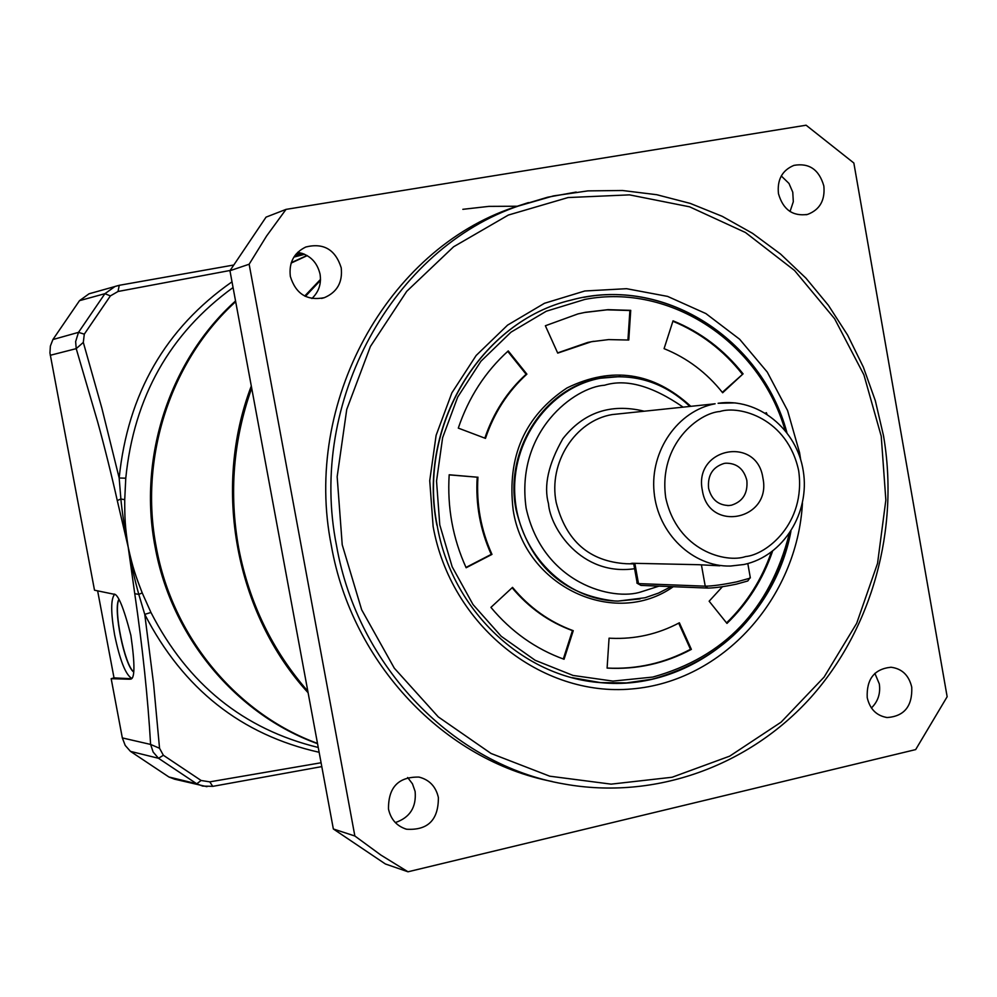 <?xml version="1.0" encoding="UTF-8"?>
<svg xmlns="http://www.w3.org/2000/svg" width="997" height="997" viewBox="0 0 997 997"><rect width="100%" height="100%" fill="white"/><g stroke="black" fill="none" stroke-linecap="round" stroke-linejoin="round"><path stroke-width="1.5" d="M637.594 583.532L640.971 585.401L707.833 588.08C714.301 588.031 723.785 586.735 736.284 584.167L747.8 580.977L748.573 579.855M750.193 576.964L749.644 578.285L736.845 581.824C722.937 584.666 712.406 586.111 705.228 586.174L707.833 588.08M640.971 585.401L636.834 582.996M634.852 563.317L638.491 583.606L705.228 586.174L701.414 564.85M614.14 600.929C562.333 594.723 529.631 564.314 516.047 509.679C503.959 449.871 545.035 386.786 600.543 378.187L605.316 377.439M673.287 586.697C614.588 628.397 524.783 586.847 513.181 510.115C506.8 456.713 524.746 415.986 566.994 387.945C611.946 366.011 653.16 372.08 690.634 406.165M765.484 413.132L766.344 412.683L766.93 414.029M785.038 430.143C759.876 342.681 670.844 282.812 584.927 299.399L546.294 311.226L511 332.163L480.928 361.25L457.71 397.03L442.618 437.695L436.536 481.077L439.777 524.896L452.177 566.807L473.052 604.593L501.229 636.298L535.177 660.301L573.076 675.455L612.943 681.101L652.748 677.075C724.408 657.21 769.921 609.429 789.275 533.744M652.287 679.169C725.866 658.618 772.077 609.329 790.92 531.301C774.021 622.452 689.164 691.781 600.506 682.621L626.565 682.895L652.287 679.169M600.506 682.621L572.216 677.673L600.506 682.621C522.989 677.063 451.678 610.314 437.16 525.456C417.045 425.831 481.588 320.698 571.244 300.072C662.32 275.01 761.471 337.958 786.87 432.449C762.493 342.607 671.604 280.369 583.719 297.355M571.244 300.072C480.99 320.959 416.92 426.143 436.923 525.332M628.771 340.039L608.606 339.591L591.408 341.722L557.722 353.112L545.371 325.757L577.936 313.918L585.389 312.31L608.02 309.656L630.727 310.354L628.771 340.039M722.651 392.768C706.711 372.691 687.182 357.985 664.077 348.651L673.037 320.822C700.704 332.101 724.046 349.773 743.077 373.85L722.651 392.768M526.89 374.137C507.809 391.522 494.014 412.945 485.477 438.381L458.296 428.112C468.602 397.491 485.252 371.769 508.246 350.919L526.89 374.137L526.117 374.249C507.137 391.547 493.378 412.845 484.841 438.144M477.937 477.152C476.254 504.208 480.94 529.968 491.982 554.394L466.135 567.754C452.8 538.355 447.142 507.361 449.186 474.771L477.202 477.189C475.519 504.233 480.193 529.968 491.234 554.382L491.982 554.394M512.533 587.37C529.32 607.584 549.559 622.028 573.25 630.69L564.053 659.266C535.551 648.96 511.174 631.662 490.923 607.385L512.533 587.37M609.067 638.167L611.198 638.279C635.263 639.301 657.995 634.129 679.368 622.789L691.37 649.371C664.974 663.479 636.884 669.722 607.098 668.102L609.067 638.167M772.55 551.266C762.929 579.294 747.738 603.347 726.963 623.412L709.141 601.203L722.439 586.697M593.726 341.298L587.756 342.432L557.622 352.901M627.948 339.965L629.892 310.516L630.727 310.354M629.892 310.516L607.048 309.83L584.279 312.522M722.327 392.344L743.077 373.85M742.179 373.962C723.336 350.121 700.243 332.562 672.9 321.258M526.117 374.249L507.747 351.368M465.985 567.43L491.234 554.382M477.202 477.189L449.173 474.871M563.305 659.005L572.452 630.615L573.25 630.69M512.109 587.756C528.834 607.746 548.948 622.041 572.452 630.615M691.37 649.371L690.485 649.296L678.695 623.15M607.098 668.052C636.585 669.51 664.376 663.254 690.485 649.296M726.551 622.888C746.828 603.16 761.745 579.593 771.317 552.188M724.046 463.455C712.656 467.057 707.496 475.32 708.58 488.243C711.484 499.534 718.301 505.292 729.019 505.529L731.474 505.192C742.827 501.553 747.949 493.303 746.853 480.454C743.862 468.889 736.845 463.131 725.804 463.194L724.046 463.455M762.904 477.987C756.997 435.402 693.401 447.94 702.349 490.312C708.605 533.196 771.965 519.886 762.904 477.987M633.743 563.941L630.74 563.592L632.135 563.268L698.561 564.701L719.809 565.81M320.473 280.356L305.406 296.396M251.693 388.145C233.223 440.076 228.886 493.44 238.707 548.238C249.262 602.861 272.306 650.505 307.824 691.183M341.211 267.782C342.781 282.238 337.148 292.208 324.337 297.679C307.138 301.057 295.81 293.965 290.339 276.406C288.756 262.622 293.916 252.814 305.83 246.994C323.614 242.632 335.403 249.562 341.211 267.782M311.874 298.527C318.791 291.984 321.52 283.858 320.049 274.113C317.096 261.924 309.643 254.646 297.704 252.316M438.381 797.513C438.481 819.933 427.887 830.513 406.589 829.23C396.881 826.214 390.849 819.522 388.506 809.128C388.219 787.393 398.376 776.713 419.014 777.087C429.42 779.766 435.876 786.571 438.381 797.513M395.323 822.575C409.892 817.627 416.497 807.246 415.126 791.456L412.459 783.816L407.648 777.498M911.757 687.245C912.467 706.175 904.291 716.282 887.218 717.541C876.575 715.821 869.907 709.179 867.216 697.613C866.443 679.044 874.381 668.912 891.031 667.242C902.061 668.675 908.965 675.343 911.757 687.245M871.415 707.97C878.021 701.489 880.65 693.488 879.317 683.942L874.88 673.361M823.834 185.94C825.229 200.26 819.821 209.756 807.595 214.405C792.74 216.548 783.031 209.632 778.458 193.63C777.049 179.672 782.209 170.25 793.961 165.365C809.153 162.735 819.11 169.59 823.834 185.94M790.035 211.526L793.313 201.718L792.765 192.184L789.001 183.46L781.274 175.958M552.251 781.523C444.874 760.736 352.066 663.977 331.34 545.596C302.565 402.514 387.359 249.773 513.654 207.413L528.422 202.59M408.01 871.789L385.378 863.975L333.347 828.981L229.946 270.723L266.049 217.134L286.027 209.382L806.099 125.211L853.843 163.01L947.15 696.729L915.67 749.594L408.01 871.789L380.829 855.027L354.857 835.997L333.347 828.981M229.946 270.723L249.138 264.23L354.857 835.997M249.138 264.23L266.598 235.99L286.027 209.382M118.942 599.596C113.222 609.242 124.687 665.385 133.71 671.841M118.867 599.459C112.923 608.743 124.613 665.971 133.685 671.99M114.481 594.486C110.742 599.272 110.792 612.744 114.618 634.902C119.814 659.927 125.46 674.383 131.529 678.259M235.541 300.969C169.976 359.805 137.686 457.199 155.146 547.129C171.459 637.307 236.277 714.525 317.557 743.7M206.94 786.683L174.562 779.18L168.929 776.999L130.457 751.364L158.523 758.293L153.152 752.062L150.609 744.435C147.88 697.8 142.596 647.552 134.757 593.701L128.202 547.154C132.8 568.165 135.916 576.615 142.222 592.916L150.958 612.482C187.797 684.266 243.555 729.256 318.255 747.476M130.582 679.019L130.258 679.144C134.944 679.53 135.143 664.912 130.856 635.251C123.478 606.812 117.721 593.115 113.571 594.15L94.503 590.199L49.937 352.975L50.386 346.034L52.903 339.541L79.498 300.67L89.02 293.803L91.662 293.018M129.573 679.231L111.178 678.683L122.332 737.917L150.609 744.435L159.545 748.273L153.563 683.668L144.752 614.351L138.782 594.374C134.907 580.441 130.545 561.535 128.202 547.154L117.272 500.556C112.424 478.56 104.112 445.111 97.606 421.731L76.221 348.638L75.635 341.622L78.501 332.362L104.922 293.679L115.079 286.438L119.266 285.304L118.02 291.485L230.083 270.474M111.178 678.683L114.019 677.885L97.631 590.847M130.457 751.364L125.211 745.432L122.332 737.917M307.014 255.494L291.274 262.672M119.403 285.279L233.173 265.115L119.266 285.304L89.02 293.803M295.885 254.297L301.941 253.25L295.885 254.297M131.068 678.708L114.019 677.885M212.922 786.334L202.715 786.097L196.733 783.792L158.523 758.293L163.371 755.265L159.545 748.273M233.061 287.535C169.727 333.521 133.959 397.08 125.772 478.199L124.725 499.659C124.737 517.069 124.887 526.067 128.202 547.154C125.697 536.05 121.659 508.919 120.886 498.998L119.166 477.999L101.831 408.047L83.312 342.407L84.296 334.157L110.393 295.897L118.02 291.485M294.975 255.481L303.013 253.624M50.249 355.293L76.221 348.638L83.312 342.407M117.272 500.556L120.886 498.998L124.725 499.659M134.757 593.701L138.782 594.374L142.222 592.916M321.794 766.606L212.747 786.359L209.781 781.86L201.12 780.489L163.371 755.265M321.084 762.755L209.781 781.86M319.14 752.286C241.286 734.814 183.149 688.84 144.752 614.351L150.958 612.482M125.772 478.199L119.166 477.999C127.815 393.74 165.427 328.349 232.002 281.827M156.255 547.116C172.493 636.896 236.738 713.877 317.495 743.401C236.675 713.852 172.456 636.859 156.217 547.116C138.845 457.598 170.674 360.665 235.678 301.667C170.724 360.652 138.882 457.598 156.255 547.116M308.123 692.778C235.628 613.691 212.124 488.405 251.306 386.026M304.708 296.047L320.498 279.409M307.238 255.618L291.149 263.071L307.238 255.618M462.845 209.32L488.879 206.379L517.493 206.229M640.099 598.91L618.128 601.079C566.234 600.643 519.225 554.133 515.013 497.727C510.24 441.372 549.285 387.434 600.481 378.224L620.321 376.567M659.005 586.124L641.607 591.707C613.504 601.515 542.979 584.192 526.142 508.183C515.175 430.928 574.883 387.023 604.543 385.241C626.091 378.573 652.188 385.827 682.87 406.975M643.701 411.088C610.538 403.224 583.581 412.434 562.844 438.73C548.325 464.228 543.539 485.875 548.5 503.672C550.095 527.625 580.902 576.49 634.603 568.714M743.687 564.539L730.465 566.047C692.728 566.981 657.796 533.52 654.082 492.144C649.932 450.818 677.898 410.702 715.111 403.785L612.071 414.59C575.144 420.771 548.2 462.782 556.189 502.488C566.047 541.059 589.401 561.473 626.278 563.729L632.472 563.866M745.606 556.563C726.065 563.367 677.337 550.98 665.734 497.765C658.132 443.715 699.258 412.858 719.834 411.524C739.662 405.094 787.543 418.391 798.672 470.709C806.124 523.749 766.194 554.743 745.606 556.563M730.465 566.047L744.111 564.476C783.542 555.99 810.125 512.595 803.27 471.02C796.977 429.371 758.181 397.317 718.102 403.274L735.275 402.9M513.654 207.413L553.435 195.91L587.856 190.888L622.477 190.502L656.761 194.714L690.186 203.388L722.264 216.337L752.523 233.323L780.551 254.048L805.962 278.175L828.42 305.344L847.624 335.117L863.327 367.07L875.341 400.757L883.492 435.677C899.543 528.909 872.412 628.284 810.922 697.327C749.183 765.97 655.079 800.441 564.128 783.991C454.009 765.222 357.686 666.856 336.537 545.633C307.599 401.729 392.843 248.103 519.761 205.544L547.689 197.207L576.204 192.06M342.22 544.773L337.16 476.74L346.744 409.418L370.41 346.47L406.739 291.311L453.61 246.77L508.37 215.053L568.041 197.556L629.481 194.864L689.588 206.815L745.469 232.513L794.534 270.474L834.589 318.704L863.901 374.835L881.236 436.225L885.847 500.045L877.547 563.38L856.672 623.337L824.07 677.125L781.112 722.152L729.692 756.15L672.115 777.249L611.124 784.141L549.721 776.189L491.047 753.47L438.269 716.893L394.301 668.164L361.649 609.753L342.22 544.773M802.46 503.099C797.126 598.474 722.675 681.474 631.861 688.939C541.197 697.339 450.744 625.244 433.122 526.466L429.732 480.666L436.113 435.328L451.878 392.855L476.155 355.48L507.585 325.122L544.462 303.287L584.815 290.987L626.552 288.694L667.579 296.396L705.888 313.569L739.649 339.254L767.291 372.118L787.568 410.54L799.569 452.675L800.678 459.605M79.498 300.67L104.922 293.679L110.393 295.897M52.903 339.541L78.501 332.362L84.296 334.157M168.929 776.999L196.733 783.792L201.12 780.489M633.631 563.293L637.12 582.734M747.8 580.977L749.644 578.285M747.812 563.567L750.355 577.911M587.756 342.432L588.566 342.295M618.128 601.079L645.059 597.751L658.469 593.115L671.131 586.61M600.543 378.187L601.091 378.112C634.84 373.04 664.376 382.424 689.687 406.265M727.573 505.566L729.019 505.529M321.607 298.427L324.337 297.679M404.969 828.744L406.589 829.23M886.046 717.391L887.218 717.541M806.112 214.754L807.595 214.405M304.658 254.297L293.878 257.114M293.903 257.064L303.985 253.998"/></g></svg>
